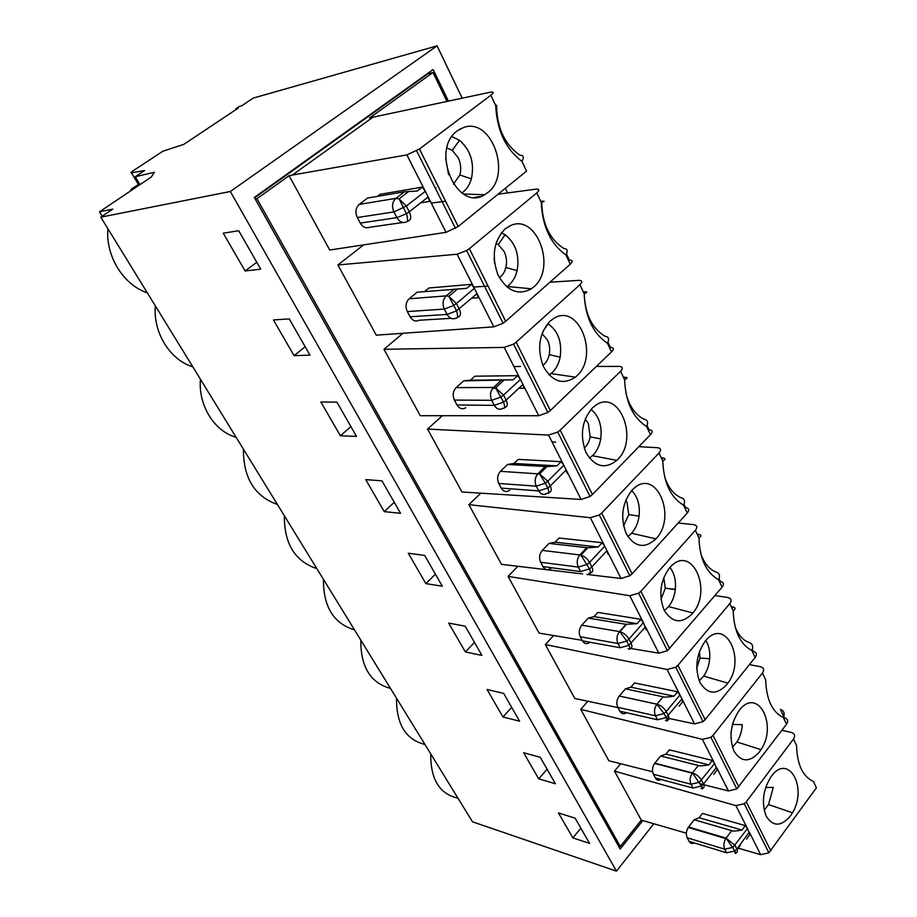 <?xml version="1.0" encoding="UTF-8"?>
<svg xmlns="http://www.w3.org/2000/svg" width="917" height="917" viewBox="0 0 917 917"><rect width="100%" height="100%" fill="white"/><g stroke="black" fill="none" stroke-linecap="round" stroke-linejoin="round"><path stroke-width="1.38" d="M448.424 101.122L433.122 69.52L254.318 197.476L620.19 849.039L642.817 820.577M452.322 788.987L100.801 217.169L230.327 191.504L616.465 871.15L472.484 821.792L452.322 788.987M572.861 837.886L558.442 812.932L575.142 818.182L589.585 843.388L572.861 837.886L580.862 828.154M538.749 778.865L523.618 752.708L540.285 757.316L555.438 783.76L538.749 778.865L547.094 769.191M502.952 716.968L487.076 689.492L503.685 693.39L519.595 721.175L502.952 716.968L511.675 707.351M425.855 583.602L408.283 553.215L424.686 555.438L442.303 586.215L425.855 583.602L435.415 574.168M465.366 651.953L448.677 623.079L465.194 626.185L481.929 655.403L465.366 651.953L474.49 642.416M384.246 511.64L365.734 479.614L381.976 480.863L400.557 513.314L384.246 511.64L394.276 502.333M340.39 435.77L320.847 401.978L336.894 402.127L356.518 436.4L340.39 435.77L350.913 426.623M245.114 270.985L223.267 233.182L238.741 230.74L260.737 269.139L245.114 270.985L256.794 262.251M294.082 355.67L273.438 319.964L289.222 318.887L309.98 355.131L294.082 355.67L305.155 346.718M457.961 798.168C439.552 794.111 430.486 779.347 430.749 753.9M424.949 744.455C405.772 739.71 396.304 724.304 396.545 698.25M783.427 717.621C784.986 713.437 783.978 710.698 780.401 709.403L784.367 717.851C787.841 718.905 788.563 721.037 786.534 724.247L783.427 717.621C772.252 712.108 766.337 699.522 765.684 679.887L762.463 673.032L713.013 735.365L710.904 737.302L702.399 739.354M703.82 784.723L728.476 790.947L736.809 788.907L786.534 724.247M703.075 784.539L700.267 783.829M652.606 771.793L608.842 760.755L580.759 709.38L587.843 701.253M781.926 730.299L791.211 732.419C794.707 733.566 795.463 735.766 793.492 739.033L746.278 801.825L744.249 803.751L735.893 805.619L747.493 828.555L745.292 825.598L702.468 813.436L699.155 817.746L741.968 830.057L745.292 825.598M738.208 848.168L760.686 854.667L768.87 852.81L816.405 787.795L813.425 781.444C802.765 776.573 797.137 764.606 796.552 745.544L793.492 739.033M790.408 816.004C781.238 826.676 773.214 826.825 766.337 816.439C761.293 803.361 762.829 790.167 770.933 776.859L771.208 776.493C788.23 752.41 808.037 787.336 792.483 812.771L790.408 816.004M390.482 688.403C370.491 682.901 360.599 666.819 360.817 640.135M354.489 629.841C333.616 623.537 323.277 606.71 323.46 579.372M316.835 568.597C295.045 561.422 284.213 543.815 284.362 515.778M277.427 504.499C254.639 496.372 243.292 477.917 243.406 449.147M236.139 437.317C214.498 431.483 198.141 405.486 200.445 379.26M192.811 366.846C170.149 360.049 152.956 332.733 155.328 305.877M147.316 292.832C123.543 284.992 105.455 256.244 107.897 228.723M102.223 216.217L99.517 211.804L151.248 177.038L154.434 172.236L135.28 176.74L139.98 184.615M462.179 98.188L437.077 45.85L253.264 98.073L241.733 105.764L239.257 106.452L235.944 108.664L238.409 107.977L183.836 144.37L162.882 151.202L132.919 170.929C131.005 172.247 130.501 172.866 131.429 172.797L138.903 185.337M746.564 839.101L749.854 834.63L747.493 828.555L733.004 847.342L724.705 849.188L687.2 837.794C685.79 834.493 686.145 831.043 688.254 827.455L725.783 838.574C723.673 842.276 723.307 845.806 724.705 849.188L726.573 852.799L734.861 850.965L736.867 848.993C737.898 851.182 737.577 852.455 735.893 852.821M733.623 846.838L732.431 846.494M686.363 833.186L641.281 820.119L614.516 771.128L620.637 763.723M255.213 199.069L256.978 198.737L620.305 846.494L618.413 845.875M447.015 101.42L433.007 72.5L427.838 73.853L254.571 197.912M256.978 198.737L289.096 175.709L292.385 175.044L372.944 117.204L369.54 118.006L433.007 72.5M289.096 175.709L329.719 250.032L446.052 232.345L425.305 191.298L422.313 187.125L380.177 194.301L377.449 196.376M620.305 846.494L641.281 820.119M617.966 707.637L574.81 698.49L545.328 644.548L553.604 635.538M582.604 573.939L501.507 564.356L468.885 504.671L480.783 493.174M582.169 640.33L539.081 633.097L508.087 576.392L517.91 566.293M596.359 366.433L619.273 366.41C622.781 366.662 623.228 368.279 620.603 371.259L560.195 430.142L592.428 494.515L590.055 496.498L581.103 499.456L461.962 491.993L427.574 429.076L442.338 415.71M549.936 282.195L578.856 280.373C582.341 280.373 582.696 281.828 579.922 284.706L516.156 342.19L550.36 410.507L547.885 412.467L538.772 415.722L420.261 415.71L383.971 349.297L402.964 333.284M498.034 194.209L535.998 189.143C539.46 188.879 539.723 190.128 536.766 192.891L469.344 248.679L505.703 321.317L503.112 323.277L493.839 326.842L376.257 335.175L337.892 264.979L363.636 244.873M762.463 673.032C764.549 669.811 763.838 667.691 760.331 666.682L749.418 664.607M731.032 732.305L732.855 722.883M732.431 747.252L736.924 741.979C740.076 736.913 741.876 731.124 742.312 724.648L732.821 724.441M614.516 771.128L735.893 805.619M764.159 810.25L768.503 804.576L773.295 787.382L765.603 787.52M505.359 188.272L507.594 192.937M437.077 45.85L230.327 191.504M653.81 823.775L616.465 871.15M429.225 73.498L428.801 72.615M759.345 752.078C749.67 762.68 741.211 762.382 733.99 751.183C728.751 737.257 730.471 723.685 739.136 710.492L739.423 710.136C757.66 686.443 777.925 724.797 761.03 749.648L759.345 752.078M580.759 709.38L702.388 739.354L714.607 763.517L712.326 760.445L669.364 749.842L665.902 754.129L708.852 764.881L712.326 760.445M713.69 774.395L717.14 769.959L714.607 763.517L699.442 782.224L690.994 784.241L653.385 774.223C651.884 770.647 652.296 767.048 654.623 763.425L692.255 773.169C689.916 776.894 689.492 780.585 690.994 784.241L692.965 788.047L701.402 786.029L703.477 784.058C704.611 786.454 704.267 787.863 702.479 788.299M699.155 817.746L694.158 819.764L731.697 830.642C732.717 831.318 736.145 831.123 741.968 830.057M694.158 819.764L688.254 827.455M694.169 842.883C692.048 843.995 690.352 843.468 689.08 841.336L687.2 837.794M665.902 754.129L660.664 755.975L698.307 765.489C699.316 766.085 702.835 765.878 708.852 764.881M660.664 755.975L654.623 763.425M661.146 779.496C658.773 780.894 656.847 780.378 655.368 777.948L653.385 774.223M468.885 504.671L590.33 517.715L599.317 514.964L601.701 513.039L632.111 573.801L687.246 513.016C689.63 509.967 689.08 508.167 685.595 507.594L684.036 504.281M638.828 446.682L657.455 447.702C660.974 448.172 661.501 449.949 659.036 452.998L601.701 513.039M555.771 442.154L552.023 441.948M662.223 459.807L662.269 457.927C665.696 458.271 665.88 459.302 662.808 461.045L659.036 452.998M662.808 461.045C663.679 482.64 670.602 497.392 683.601 505.267C685.435 501.049 684.552 498.527 680.964 497.725C673.41 494.252 667.931 487.122 664.527 476.347M607.856 553.925L606.985 550.659L590.33 517.715M586.857 574.432L621.05 578.478L629.841 575.784L632.111 573.801M551.209 568.127C547.999 570.626 545.26 570.122 542.967 566.614L540.64 562.247C538.829 557.937 539.368 553.983 542.245 550.395L580.885 555.083C584.53 556.31 587.407 558.751 589.539 562.408L587.189 564.391L578.272 567.096L540.64 562.247M549.008 543.403L587.797 547.77L598.159 547.013L602.194 542.715L559.106 538.027L555.094 542.176L549.008 543.403L542.245 550.395M555.094 542.176L598.159 547.013M542.967 566.614L580.599 571.578L589.505 568.895L591.855 566.912L589.539 562.408L604.727 546.188L602.194 542.715M402.976 222.487L369.62 227.267C365.894 228.574 362.765 227.187 360.243 223.072L357.309 217.547C355.005 212.194 355.647 207.815 359.223 204.399L367.625 198.026L404.386 191.825L417.269 191.023L422.313 187.125M420.777 202.772L429.523 201.396L428.17 196.983L409.28 211.77C411.584 217.031 411.045 220.172 407.664 221.203L407.343 221.249M487.592 192.696L484.497 194.794C457.113 212.606 429.729 149.7 457.468 130.707L463.91 127.371C491.81 117.307 512.167 175.216 487.592 192.696M292.385 175.044L406.896 154.893L419.436 149.001L490.859 95.242C494.057 92.628 493.919 91.608 490.446 92.17L372.944 117.204M521.933 161.358C505.703 149.035 496.945 130.409 495.684 105.501L496.555 105.168C496.957 128.059 504.82 144.771 520.122 155.34C523.664 155.191 524.272 157.197 521.933 161.358L526.53 171.124L458.225 226.476L446.052 232.345M236.322 109.364L235.944 108.664M135.28 176.74L144.599 170.528L131.429 172.797M445.742 158.744L448.585 174.62M436.033 187.802L435.117 187.779M453.422 184.179L459.864 174.964C461.389 169.129 460.827 163.375 458.191 157.69L452.264 150.388L446.946 148.004M461.916 192.948L463.051 192.111C466.948 188.948 469.722 184.535 471.361 178.872C474.651 163.043 470.696 150.182 459.509 140.29L451.898 136.633M131.979 189.991L131.349 190.128C130.203 190.278 130.627 189.647 132.61 188.249L138.41 184.5M505.703 321.317L570.282 264.199C573.136 261.414 572.838 260.096 569.388 260.222L566.488 254.032M533.465 287.136L531.321 288.809C518.094 295.824 506.941 291.102 497.874 274.63C491.317 256.061 493.747 240.816 505.164 228.883L510.425 225.639C536.869 212.927 557.112 268.601 533.465 287.136M337.892 264.979L457.113 254.215L466.627 250.559L469.344 248.679M480.05 196.605L474.88 197.293M445.57 201.213L431.277 203.115M383.971 349.297L504.235 347.405L513.566 344.081L516.156 342.19M487.764 286.138L473.699 287.032M584.152 293.715C585.195 316.858 592.955 333.364 607.444 343.245C609.496 339.026 608.739 336.734 605.151 336.356C591.499 328.022 584.519 313.178 584.232 291.824C587.637 291.675 587.602 292.305 584.152 293.715L579.922 284.706M518.873 388.269L524.054 388.258L522.965 384.464L504.235 347.405M560.195 430.142L557.719 432.067L548.561 435.082L563.817 465.263L561.17 461.641L556.917 465.859L546.956 466.593L507.548 464.449L513.956 463.486L556.917 465.859M581.103 499.456L563.817 465.263L547.793 481.219L550.246 485.987L566.202 469.997L567.176 473.504M427.574 429.076L548.561 435.082M520.524 366.513L513.898 366.525M474.868 376.199L517.681 375.661L513.188 379.798L470.421 380.2L474.868 376.199M496.762 388.338L492.67 388.35M465.767 407.744C462.306 409.693 459.383 408.764 456.987 404.97L454.385 400.064C452.356 395.284 452.941 391.135 456.139 387.604L463.647 380.864L513.188 379.798M456.139 387.604L493.484 387.467L495.593 387.845L503.513 395.078L520.432 379.455L517.681 375.661M463.647 380.864L470.421 380.2M678.179 523.011L693.596 524.616C697.115 525.292 697.699 527.195 695.373 530.313L640.88 591.293L638.599 593.23L629.773 595.718L643.379 622.643L640.937 619.307L597.827 612.418L594.021 616.625L637.097 623.663L640.937 619.307M698.101 536.124L698.146 534.302C701.585 534.852 701.86 536.067 698.949 537.924L695.373 530.313M664.366 610.665L668.631 606.607C672.31 601.884 674.545 596.119 675.325 589.299C676.093 580.335 674.282 573.045 669.88 567.44M669.719 567.6L671.324 565.961C692.301 544.881 712.509 590.239 692.908 612.98L692.197 613.851C681.537 624.11 672.195 622.918 664.172 610.286C658.314 594.938 660.171 580.713 669.719 567.6M646.29 629.91L643.379 622.643L628.947 639.069L631.137 643.321C632.489 646.256 632.111 648.01 629.99 648.594M629.968 648.342L658.819 653.168L667.45 650.715L722.092 587.155C724.35 584.049 723.742 582.123 720.258 581.367L719.066 578.833M508.087 576.392L629.773 595.718M696.714 668.241L699.946 658.085L699.476 651.368M699.201 680.804L703.683 676.081C707.087 671.164 709.093 665.364 709.701 658.704C710.182 651.46 708.887 645.373 705.815 640.433M705.356 640.96L706.273 639.928C725.817 617.45 746.083 659.266 727.88 683.142L726.654 684.781C716.498 695.235 707.626 694.513 700.015 682.615C694.478 668.012 696.267 654.119 705.356 640.96M673.949 696.175L630.896 687.177L625.405 688.85L663.117 696.805C664.103 697.321 667.714 697.115 673.949 696.175L677.594 691.773L679.956 694.983L666.223 711.569L668.287 715.592C669.525 718.24 669.169 719.811 667.221 720.315M625.405 688.85L619.239 696.037C616.66 699.671 616.178 703.419 617.783 707.294L619.869 711.214L657.535 719.799L655.46 715.787L617.783 707.294M626.471 712.715C623.801 714.492 621.6 713.988 619.869 711.214M679.05 706.216L682.672 701.814L681.973 698.972L667.072 669.49L675.737 667.232L677.927 665.295L705.15 719.673L755.149 657.478C757.282 654.314 756.617 652.274 753.132 651.357L752.272 649.523M755.149 657.478L751.871 650.508C753.522 646.302 752.548 643.619 748.96 642.473C742.919 640.238 738.311 635.011 735.125 626.792M732.11 608.464L732.144 606.699C735.594 607.432 735.95 608.796 733.199 610.768C733.909 631.022 740.134 644.273 751.871 650.508M714.928 595.58L727.834 597.506C731.353 598.354 732.007 600.371 729.806 603.558L677.927 665.295M630.896 687.177L634.53 682.924L677.594 691.773M667.278 718.103L694.57 723.891L703.052 721.656L705.15 719.673M667.026 718.045L666.292 717.896M675.29 589.642L665.306 588.141M545.328 644.548L667.072 669.49M623.549 525.957L628.753 514.597L626.987 502.356L625.715 500.212M627.801 536.537L631.618 533.27C635.584 528.788 638.072 523.08 639.057 516.133C640.169 505.256 637.716 496.716 631.687 490.526M632.077 490.102L634.449 487.913C656.95 468.438 677.044 517.417 655.942 538.841L655.815 538.978C644.617 549.008 634.77 547.3 626.288 533.843C620.098 517.704 622.024 503.135 632.077 490.102M99.517 211.804L112.78 209.087L100.801 217.169M584.232 448.092C587.293 445.444 589.264 441.685 590.124 436.836L588.347 423.448L585.184 419.069M589.425 458.11L592.955 455.268C596.967 451.107 599.558 445.651 600.727 438.911C602.274 425.889 599.042 416.043 591.018 409.372M592.233 408.099L595.465 405.44C619.262 388.017 639.367 439.392 617.37 459.83L616.82 460.368C604.991 469.573 594.72 466.971 586.02 452.562C579.682 435.644 581.745 420.823 592.233 408.099M507.548 464.449L500.43 471.327C497.392 474.891 496.831 478.949 498.745 483.477L501.209 488.108L538.737 490.916L536.262 486.159L498.745 483.477M509.703 490.228C506.379 492.463 503.548 491.753 501.209 488.108M592.428 494.515L650.44 434.715C652.973 431.747 652.491 430.084 649.018 429.718L647.058 425.545M650.44 434.715L646.588 426.531C648.525 422.313 647.711 419.894 644.112 419.287C635.321 414.805 629.257 406.093 625.921 393.164M624.317 379.157L624.351 377.219C627.778 377.334 627.858 378.182 624.603 379.764C625.554 402.116 632.879 417.705 646.588 426.531M513.956 463.486L518.174 459.406L561.17 461.641M542.887 365.413C546.096 363.017 548.217 359.407 549.237 354.592C550.189 349.411 549.604 344.54 547.472 339.989L541.993 333.605M549.088 374.996L552.16 372.634C556.149 368.794 558.808 363.659 560.138 357.229C562.201 342.133 558.178 330.991 548.079 323.839L542.933 331.278M550.005 321.179L554.2 318.165C579.269 303.011 599.443 356.495 576.655 376.027L575.349 377.174C562.843 385.335 552.149 381.701 543.265 366.284C536.835 348.563 539.07 333.524 550.005 321.179M550.36 410.507L611.513 351.91C614.195 349.033 613.805 347.52 610.344 347.394L607.937 342.27M494.103 258.193L494.63 263.511M499.341 277.587C502.562 275.421 504.751 272.04 505.897 267.455C507.112 261.941 506.528 256.634 504.155 251.556L498.229 244.575L495.971 243.406M506.642 286.769L508.935 285.061C512.878 281.553 515.606 276.774 517.085 270.71C519.721 255.224 515.732 243.246 505.118 234.775L501.358 232.838M451.084 318.337L419.149 320.251C415.561 321.878 412.547 320.732 410.082 316.778L407.32 311.585C405.165 306.53 405.772 302.266 409.154 298.782L417.086 292.214L466.73 288.351L471.476 284.327L474.341 288.305L456.448 303.527L459.211 308.914C461.308 313.683 460.735 316.48 457.48 317.305M471.705 298.208L478.25 297.716L477.046 293.635L457.113 254.215M565.961 255.006C568.15 250.811 567.451 248.645 563.898 248.518C549.443 239.131 542.05 223.393 541.706 201.293C545.076 200.857 544.927 201.236 541.259 202.462C542.405 226.453 550.636 243.968 565.961 255.006L570.282 264.199M424.594 291.595L428.938 287.984L471.476 284.327M660.985 599.305L665.306 588.244L663.77 577.481M594.021 616.625L588.244 618.092L625.979 624.317L637.097 623.663M588.244 618.092L581.802 625.165C579.063 628.787 578.547 632.638 580.255 636.742L582.455 640.868L620.144 647.746L617.943 643.516L580.255 636.742M589.998 642.244C587.029 644.513 584.507 644.055 582.455 640.868M722.092 587.155L718.641 579.819C720.384 575.601 719.455 572.999 715.856 572.013C709.162 569.228 704.153 563.176 700.84 553.857M746.278 801.825L770.819 850.838M760.686 854.667L749.304 832.155L736.867 848.993L735.01 845.371L726.104 838.115L734.861 850.965C736.397 853.429 736.362 854.048 734.769 852.821M713.013 735.365L738.827 786.935M728.476 790.947L716.521 767.311L703.477 784.058L701.516 780.241C699.362 776.665 696.335 774.223 692.45 772.916L701.402 786.029C702.995 788.895 702.881 789.652 701.047 788.276M688.575 827.008L726.104 838.115L731.697 830.642M689.08 841.336L726.573 852.799M654.818 763.185L692.45 772.916L698.307 765.489M655.368 777.948L692.965 788.047M621.05 578.478L606.985 550.659L591.855 566.912C593.356 570.191 592.932 572.151 590.594 572.804M586.72 547.69L579.911 554.9C577.011 558.602 576.461 562.671 578.272 567.096L580.599 571.578M359.223 204.399L395.88 198.37L404.386 191.825M406.896 154.893L425.305 191.298L406.323 206.027L399.055 198.851L395.88 198.37C392.258 201.889 391.605 206.405 393.92 211.93L357.309 217.547M360.243 223.072L396.889 217.65C399.434 221.903 402.586 223.347 406.369 222.006C407.916 221.765 407.939 219.003 406.46 213.695L409.28 211.77L406.323 206.027L393.92 211.93L396.889 217.65L406.46 213.695L399.055 198.851L408.741 191.389M419.436 149.001L458.225 226.476M495.684 105.501L490.859 95.242M541.259 202.462L536.766 192.891M538.772 415.722L522.965 384.464L506.115 400.133C507.984 404.328 507.468 406.804 504.568 407.584M500.43 471.327L539.517 473.94L547.793 481.219L545.34 483.19L547.793 487.959C549.386 492.257 549.214 493.976 547.289 493.094C543.93 495.398 541.087 494.664 538.737 490.916L547.793 487.959L550.246 485.987C551.919 489.678 551.461 491.89 548.859 492.601M546.956 466.593L539.517 473.94L545.34 483.19L536.262 486.159C534.347 481.505 534.92 477.333 537.97 473.653L545.157 466.57M456.987 404.97L494.32 405.36L491.707 400.316C489.667 395.387 490.263 391.101 493.484 387.467L501.072 380.532M503.662 380.44L495.593 387.845L503.559 402.105C505.107 406.724 504.969 408.764 503.158 408.225C499.673 410.22 496.727 409.269 494.32 405.36L503.559 402.105L506.115 400.133L503.513 395.078L500.946 397.038L491.707 400.316L454.385 400.064M640.88 591.293L669.639 648.732M658.819 653.168L645.511 626.861L628.879 645.304C630.541 649.007 630.3 650.13 628.168 648.663M657.535 719.799L666.132 717.575L681.973 698.972L694.57 723.891M619.273 695.992L656.973 704.176C660.87 705.356 663.954 707.821 666.223 711.569L664.057 713.552L655.46 715.787C653.844 711.821 654.337 707.97 656.927 704.233L664.057 713.552L666.132 717.575C667.782 720.9 667.565 721.794 665.49 720.269M663.117 696.805L656.927 704.233M733.199 610.768L729.806 603.558M687.246 513.016L683.601 505.267M624.603 379.764L620.603 371.259M611.513 351.91L607.444 343.245M410.082 316.778L447.129 314.439L444.344 309.075L407.32 311.585M409.154 298.782L446.212 295.882L448.86 296.329L456.448 303.527L453.755 305.464L456.528 310.852C458.042 315.815 457.961 318.199 456.276 318.027C452.654 319.712 449.605 318.52 447.129 314.439L456.528 310.852L477.046 293.635L493.839 326.842M457.686 288.878L448.86 296.329L453.755 305.464L444.344 309.075C442.177 303.871 442.796 299.469 446.212 295.882L454.236 289.119M620.144 647.746L628.879 645.304L626.689 641.052L617.943 643.516C616.235 639.309 616.763 635.343 619.514 631.618L619.926 631.698C623.72 632.879 626.735 635.332 628.947 639.069L626.689 641.052L619.926 631.698L626.414 624.374M581.802 625.165L619.514 631.618L625.979 624.317M698.949 537.924C699.74 558.831 706.308 572.804 718.641 579.819M768.882 852.81L744.26 803.762M768.503 804.576L792.471 812.783M736.924 741.979L761.018 749.659M736.809 788.918L710.904 737.302M737.142 849.601L740.466 845.107M629.841 575.784L599.328 514.976M587.797 547.77L580.885 555.083L589.505 568.895C591.121 572.884 590.915 574.294 588.886 573.102M416.605 150.881L455.497 228.39M452.264 150.388L459.509 140.29M459.864 174.964L471.361 178.872M459.383 129.412L463.922 127.383M463.532 193.991L484.508 194.771M547.885 412.478L513.566 344.093M590.055 496.498L557.719 432.067M668.631 606.607L692.897 612.98M667.45 650.726L638.599 593.23M699.946 658.085L709.701 658.704M703.683 676.081L727.869 683.154M619.239 696.037L656.927 704.222M703.052 721.668L675.737 667.232M628.753 514.597L639.057 516.133M631.618 533.27L655.942 538.841M590.124 436.836L600.727 438.911M592.485 455.726L616.832 460.357M549.237 354.592L560.138 357.229M551.048 373.597L575.36 377.162M498.229 244.575L505.118 234.775M505.897 267.455L517.085 270.71M507.101 286.471L531.333 288.798M503.124 323.277L466.627 250.559M665.306 588.244L675.325 589.299"/></g></svg>
